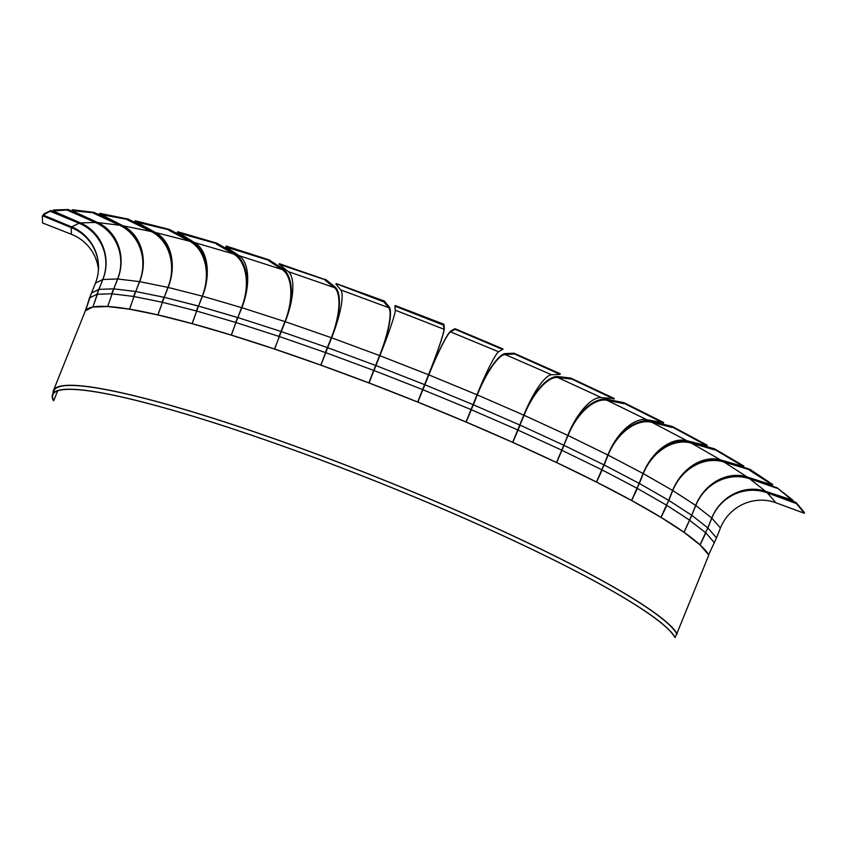 <?xml version="1.0" encoding="UTF-8"?>
<svg xmlns="http://www.w3.org/2000/svg" width="847" height="847" viewBox="0 0 847 847"><rect width="100%" height="100%" fill="white"/><g stroke="black" fill="none" stroke-linecap="round" stroke-linejoin="round"><path stroke-width="1.27" d="M53.393 400.557L53.732 400.684A335.497 39.491 -158.2 0 1 52.885 394.638A335.497 39.491 -158.2 0 1 356.915 473.812A335.497 39.491 -158.2 0 1 674.826 637.378L675.165 637.505A335.857 39.534 -158.2 0 0 356.905 473.769A335.857 39.534 -158.2 0 0 52.546 394.501A335.857 39.534 -158.2 0 0 53.393 400.557M676.689 633.704L675.165 637.505M57.67 390.848L53.732 400.684M677.229 634.022A336.481 39.608 -158.2 0 0 358.376 469.979A336.481 39.608 -158.2 0 0 53.446 390.573L85.028 311.622A336.481 39.608 -158.2 0 1 389.948 391.028A336.481 39.608 -158.2 0 1 708.801 555.081L676.764 633.852A335.994 39.555 -158.2 0 0 358.387 470.043A335.994 39.555 -158.2 0 0 53.901 390.753A335.994 39.555 -158.2 0 0 53.615 391.843M53.446 390.573A336.481 39.608 -158.2 0 0 53.128 393.05M368.964 383.045L379.721 355.761A44.192 9.423 110.3 0 0 389.101 306.773L384.242 300.992L336.153 283.565L384.242 300.992M369.705 381.256L373.802 370.562M373.739 370.51L375.623 365.438L373.728 370.467L375.623 365.438L327.673 347.683L320.897 365.184L368.868 382.939L373.643 370.393L325.693 352.638M368.932 382.982L373.728 370.467M279.288 336.513L325.386 352.532L327.365 347.577L281.268 331.558L279.288 336.513L274.64 349.102L320.759 365.131L331.463 337.826A43.695 15.797 109.2 0 0 334.586 287.186L325.354 279.828L279.076 264.264L325.354 279.828M320.886 365.195L325.534 352.627M322.898 359.943L325.682 352.744M325.576 352.67L331.495 337.858A43.832 15.849 109.2 0 0 334.629 287.059L325.407 279.701L279.309 263.682L325.407 279.701M235.89 322.516L279.002 336.418L280.982 331.463L237.869 317.561L235.89 322.516L231.379 335.158L274.513 349.059L285.143 321.733A43.695 21.895 107.9 0 0 282.443 269.134L269.071 260.389L225.778 246.953L269.071 260.389M277.297 341.913L279.224 336.534M196.546 311.008L235.625 322.432L237.605 317.487L198.526 306.053L192.163 323.681L231.263 335.116L235.911 322.58M216.387 244.052L233.571 253.973A43.197 27.146 106.3 0 1 241.554 307.62L237.848 317.625L198.526 306.053L202.475 296.185A43.197 27.146 106.3 0 0 194.492 242.549L177.489 232.173L216.567 243.597L177.309 232.629M162.222 302.252L196.313 310.934L198.293 305.989L164.202 297.297L157.944 314.957L192.057 323.649L196.642 311.093M168.945 230.331L189.527 241.183A43.197 31.985 104.3 0 1 202.242 296.122L198.505 306.106L164.202 297.297L168.14 287.429A43.197 31.985 104.3 0 0 155.435 232.491L135.033 221.183L169.125 229.865L134.853 221.639M133.731 296.471L162.01 302.199L164 297.255L135.721 291.516L129.559 309.197L157.849 314.936L162.391 302.368M127.728 219.987L151.2 231.517A43.197 36.04 101.5 0 1 167.939 287.387L164.18 297.339L135.721 291.516L139.66 281.649A43.197 36.04 101.5 0 0 122.921 225.778L99.628 213.793L127.908 219.532L99.448 214.249M111.793 293.793L133.572 296.439L135.552 291.484L113.784 288.848L107.707 306.54L129.485 309.187L133.995 296.609M93.731 213.296L119.522 225.207A43.197 39.227 96.9 0 1 139.501 281.617L135.7 291.559L113.784 288.848L117.722 278.981A43.197 39.227 96.9 0 0 97.754 222.56L71.953 210.649L93.911 212.841L71.953 210.649M96.939 294.301L111.677 293.793L113.657 288.838L98.919 289.356L92.895 307.048L107.643 306.54L112.122 293.962M67.781 210.405L95.277 222.422A43.197 41.45 88 0 1 117.606 278.97L113.763 288.88L98.919 289.356L102.868 279.489A43.197 41.45 88 0 0 80.529 222.93L53.033 210.924L67.961 209.95L53.033 210.924M85.505 310.733L89.496 298.006L96.865 294.322L98.845 289.367L91.497 293.03L85.515 310.722L92.863 307.059L97.331 294.491M50.513 211.401L79.036 223.216A43.197 42.668 63.5 0 1 102.794 279.499L98.908 289.388L91.497 293.03L95.446 283.163A43.197 42.668 63.5 0 0 71.688 226.88L43.165 215.064L50.693 210.945L43.165 215.064M87.188 237.806A43.695 43.335 -1.9 0 0 71.381 227.123L42.53 215.794L71.201 227.578A43.197 42.837 -1.9 0 1 95.425 283.194L89.496 298.006M417.719 402.039L428.54 374.882A44.192 2.636 111.4 0 0 444.294 328.329L443.923 324.253L395.147 305.523L443.923 324.253M418.82 399.255L424.58 384.623L422.611 389.62L424.58 384.623L375.93 365.565L373.951 370.51L369.017 382.992L417.677 402.06L422.6 389.567L373.951 370.51M418.81 399.202L422.611 389.62M428.773 374.925L424.813 384.792L428.773 374.914A43.695 4.161 112.5 0 1 450.678 331.431L454.797 329.155L502.949 349.049L498.65 351.78A43.197 4.119 112.5 0 0 476.988 394.776L473.039 404.644L424.898 384.75L417.825 402.124L465.998 422.028L473.039 404.644L424.898 384.75L417.74 402.177L422.791 389.758M476.988 394.776L428.836 374.882L422.833 389.736M502.843 349.017L454.977 328.7L450.869 330.976A44.192 4.214 112.5 0 0 428.709 374.946L417.804 402.134M471.059 409.588L422.854 389.715M523.785 415.157L477.295 394.903L473.346 404.771L519.836 425.025L473.346 404.771L466.136 422.081L512.647 442.346L523.785 415.157A43.197 10.715 113.5 0 1 551.556 374.755L560.058 374.342L513.758 353.644L505.257 354.046A43.695 10.831 113.5 0 0 477.157 394.914L467.968 417.19M559.994 373.781L513.938 353.188L505.437 353.591A44.192 10.958 113.5 0 0 477.03 394.914L471.101 409.715M471.197 409.726L465.977 422.092M477.157 394.914L466.051 422.071M517.856 429.969L471.239 409.715M567.755 435.39L524.071 415.284L519.92 425.13L523.87 415.263A43.695 17.236 114.7 0 1 557.855 377.031L570.55 378.503L614.234 398.609L601.359 397.603A43.197 17.046 114.7 0 0 567.755 435.39L563.816 445.257L520.122 425.152L512.774 442.399L556.479 462.526L563.816 445.257L520.122 425.152L517.75 430.043M517.888 430.064L515.558 435.422M523.859 415.274L513.144 441.16M561.836 450.212L517.951 430.064M607.85 454.998L568.03 435.517L563.816 445.331L567.765 435.464A43.695 23.229 116.1 0 1 607.204 399.826L623.773 403.13L663.603 422.611L646.843 419.763A43.197 22.964 116.1 0 0 607.85 454.998L603.9 464.865L564.081 445.384L556.606 462.578L596.447 482.07L603.9 464.865L564.081 445.384L560.354 453.621M601.921 469.82L561.847 450.265M637.156 488.317L602.164 469.947L596.563 482.123L631.566 500.513L639.136 483.362L604.144 464.992L601.857 469.841M666.674 505.257L637.368 488.433L631.661 500.556L660.978 517.39L668.654 500.302L639.347 483.478L637.008 488.306M689.744 520.217L666.843 505.363L661.062 517.443L683.974 532.308L691.724 515.272L668.823 500.408L666.441 505.214M706.239 489.09A43.695 40.275 128.2 0 1 749.849 478.343L777.101 487.777L793.057 500.312L765.614 491.334A43.197 39.82 128.2 0 0 711.755 518.025L707.806 527.893L691.851 515.357L684.037 532.35L699.993 544.896L707.806 527.893L691.851 515.357L668.823 500.408L672.772 490.54A43.197 36.855 123 0 1 724.121 462.07L749.764 469.778L772.485 485.098L749.574 470.244M705.826 532.848L689.447 520.143M714.508 542.832L705.9 532.922L700.024 544.928L708.632 554.838L716.488 537.877L707.88 527.967L705.456 532.742M379.572 355.571L331.622 337.815L327.673 347.683L375.623 365.438L379.572 355.571A43.197 9.211 110.3 0 0 388.731 307.683L383.871 301.903L336.1 283.692L384.051 301.447L388.921 307.228A43.695 9.317 110.3 0 1 379.647 355.666L375.719 365.565L379.668 355.687A43.832 9.349 110.3 0 0 388.964 307.112L384.104 301.32M331.622 337.815A43.197 9.211 110.3 0 0 340.78 289.928L335.92 284.147M331.315 337.709L285.217 321.691L281.268 331.558L327.365 347.577L331.315 337.709A43.197 15.617 109.2 0 0 334.396 287.641L325.174 280.283M285.217 321.691A43.197 15.617 109.2 0 0 288.308 271.622L279.076 264.264M333.22 333.686A44.192 15.977 109.2 0 0 334.766 286.731L325.534 279.372M284.931 321.595L241.819 307.694L237.869 317.561L280.982 331.463L284.931 321.595A43.197 21.641 107.9 0 0 282.252 269.59L268.891 260.844M241.819 307.694A43.197 21.641 107.9 0 0 239.14 255.699L225.778 246.953M226.138 246.043L269.251 259.934L226.138 246.043M288.806 311.357A44.192 22.138 107.9 0 0 282.623 268.679L269.251 259.934M286.148 319.287A43.832 21.958 107.9 0 0 282.485 269.007L269.124 260.262M243.428 303.321A43.695 27.453 106.3 0 0 233.751 253.518L216.567 243.597M177.669 231.718L216.747 243.142L177.669 231.718M246.244 292.84A44.192 27.76 106.3 0 0 233.931 253.062L216.747 243.142M244.677 299.309A43.832 27.538 106.3 0 0 233.804 253.401L216.62 243.481M205.408 287.038A43.695 32.345 104.3 0 0 189.707 240.728L169.125 229.865M135.213 220.728L169.315 229.41L135.213 220.728M207.081 276.842A44.192 32.715 104.3 0 0 189.887 240.273L169.315 229.41M206.149 283.639A43.832 32.451 104.3 0 0 189.76 240.601L169.178 229.749M171.697 274.174A43.695 36.453 101.5 0 0 151.38 231.051L127.908 219.532M99.808 213.338L128.088 219.077L99.808 213.338M172.185 262.983A44.192 36.866 101.5 0 0 151.571 230.596L128.088 219.077M172.089 270.669A43.832 36.569 101.5 0 0 151.433 230.935L127.961 219.405M143.323 263.766A43.695 39.671 96.9 0 0 119.713 224.751L93.911 212.841M72.313 209.738L94.091 212.385L72.313 209.738M120.158 224.423A44.192 40.116 96.9 0 0 119.893 224.296L94.091 212.385M143.27 259.87A43.832 39.788 96.9 0 0 119.755 224.624L93.953 212.713M141.883 250.67A44.192 40.116 96.9 0 0 121.216 224.942M120.666 255.032A43.695 41.927 88 0 0 95.457 221.967L67.961 209.95M53.403 210.014L68.141 209.495L53.403 210.014M92.355 220.072L68.141 209.495M119.798 250.405A43.832 42.054 88 0 0 95.499 221.84L68.014 209.834M114.853 238.208A44.192 42.403 88 0 0 99.279 223.312M102.889 246.35A43.695 43.155 63.5 0 0 79.216 222.761L50.693 210.945M43.525 214.143L50.873 210.49L43.525 214.143M73.435 219.828L50.873 210.49M100.137 240.633A43.832 43.282 63.5 0 0 79.269 222.634L50.746 210.818M42.35 216.25L42.572 222.962L71.423 234.301A43.197 42.837 -1.9 0 1 98.421 269.335M64.118 223.746L42.583 215.816M82.148 233.063A43.832 43.462 -1.9 0 0 71.434 227.007L42.583 215.667M428.529 374.755L379.88 355.698L375.93 365.565L424.58 384.623L428.529 374.755A43.197 2.583 111.4 0 0 443.934 329.239L443.553 325.163L394.914 306.106L443.733 324.708L444.114 328.784A43.695 2.605 111.4 0 1 428.529 374.819L424.58 384.686L428.529 374.829A43.832 2.615 111.4 0 0 444.167 328.668L443.786 324.581M379.88 355.698A43.197 2.583 111.4 0 0 395.284 310.182L394.914 306.106M454.977 328.7L503.002 348.932M428.751 374.925A43.832 4.171 112.5 0 1 450.731 331.304L454.85 329.038M502.769 349.515L454.797 329.155M428.836 374.882A43.197 4.119 112.5 0 1 450.498 331.886L454.617 329.61M513.938 353.188L560.291 373.771M477.126 394.914A43.832 10.863 113.5 0 1 505.299 353.93L513.811 353.517M513.758 353.644L560.058 374.342M477.295 394.903A43.197 10.715 113.5 0 1 505.066 354.501L513.578 354.099M526.273 409.239A44.192 17.438 114.7 0 1 558.035 376.576L570.73 378.048L614.287 398.492L570.73 378.048M523.817 415.252A43.832 17.289 114.7 0 1 557.908 376.915L570.603 378.376M614.054 399.064L570.55 378.503M524.071 415.284A43.197 17.046 114.7 0 1 557.675 377.497L570.37 378.958M572.847 424.463A44.192 23.483 116.1 0 1 607.394 399.371L623.964 402.674L663.646 422.494L623.964 402.674M569.576 431.102A43.832 23.293 116.1 0 1 607.257 399.71L623.826 403.013M663.413 423.066L623.773 403.13M568.03 435.517A43.197 22.964 116.1 0 1 607.024 400.292L623.593 403.596M615.515 440.387A44.192 28.967 117.7 0 1 652.285 421.425L672.327 426.486L707.192 445.194L672.327 426.486M706.642 445.056L707.192 445.194M612.085 446.062A43.832 28.734 117.7 0 1 652.158 421.753L672.2 426.814M610.295 449.492A43.695 28.639 117.7 0 1 652.105 421.88L672.147 426.941L706.959 445.776L672.147 426.941M643.085 473.494L608.093 455.125L604.144 464.992L639.136 483.362L643.085 473.494A43.197 28.322 117.7 0 1 686.917 440.715L706.959 445.776M608.093 455.125A43.197 28.322 117.7 0 1 651.925 422.335L671.967 427.396M653.884 455.559A44.192 33.742 119.9 0 1 691.639 442.187L714.667 448.878L743.846 466.041L714.667 448.878M743.306 465.882L743.846 466.041M649.649 461.128A43.832 33.467 119.9 0 1 691.512 442.515L714.54 449.217M647.786 464.04A43.695 33.361 119.9 0 1 691.459 442.642L714.487 449.334L743.613 466.623L714.487 449.334M672.603 490.434L643.297 473.611L639.347 483.478L668.654 500.302L672.603 490.434A43.197 32.991 119.9 0 1 720.585 459.921L743.613 466.623M643.297 473.611A43.197 32.991 119.9 0 1 691.279 443.097L714.307 449.799M687.658 469.174A44.192 37.702 123 0 1 724.492 461.16L749.944 469.323L772.718 484.526L749.944 469.323M682.036 474.818A43.832 37.395 123 0 1 724.354 461.499L749.807 469.662M679.802 477.613A43.695 37.279 123 0 1 724.312 461.615L749.764 469.778M711.755 518.025L695.8 505.49L691.713 515.304L695.673 505.405A43.197 36.855 123 0 1 747.033 476.935L772.485 485.098M792.877 500.768L777.101 487.777M695.8 505.49A43.197 39.82 128.2 0 1 749.669 478.799L776.921 488.232M771.733 493.452L796.042 502.419L804.512 512.668L796.042 502.419M731.819 494.944A43.832 42.424 139 0 1 767.52 492.276L795.915 502.758M745.974 489.82A44.192 42.773 139 0 1 762.66 490.445M727.626 497.644A43.695 42.297 139 0 1 767.467 492.403L795.862 502.885L804.29 513.25L795.862 502.885M720.437 528.009L711.829 518.099L707.88 527.967L716.488 537.877L720.437 528.009A43.197 41.821 139 0 1 775.894 502.769L804.29 513.25M711.829 518.099A43.197 41.821 139 0 1 767.287 492.859L795.682 503.34M388.731 307.683L340.78 289.928M334.396 287.641L288.308 271.622M282.252 269.59L239.14 255.699M233.571 253.973L194.492 242.549M241.554 307.62L202.475 296.185M233.804 253.401L233.264 253.242M189.527 241.183L155.435 232.491M202.242 296.122L168.14 287.429M189.76 240.601L189.209 240.463M151.2 231.517L122.921 225.778M167.939 287.387L139.66 281.649M119.522 225.207L97.754 222.56M139.501 281.617L117.722 278.981M95.277 222.422L80.529 222.93M117.606 278.97L102.868 279.489M79.036 223.216L71.688 226.88M102.794 279.499L95.446 283.163M71.201 227.578L71.423 234.301M443.934 329.239L395.284 310.182M498.65 351.78L450.498 331.886M551.556 374.755L505.066 354.501M601.359 397.603L557.675 377.497M646.843 419.763L607.024 400.292M686.917 440.715L651.925 422.335M720.585 459.921L691.279 443.097M747.033 476.935L724.121 462.07M695.673 505.405L672.772 490.54M765.614 491.334L749.669 478.799M775.894 502.769L767.287 492.859M52.546 394.501L54.441 389.768M84.975 311.76L87.283 305.068"/></g></svg>
